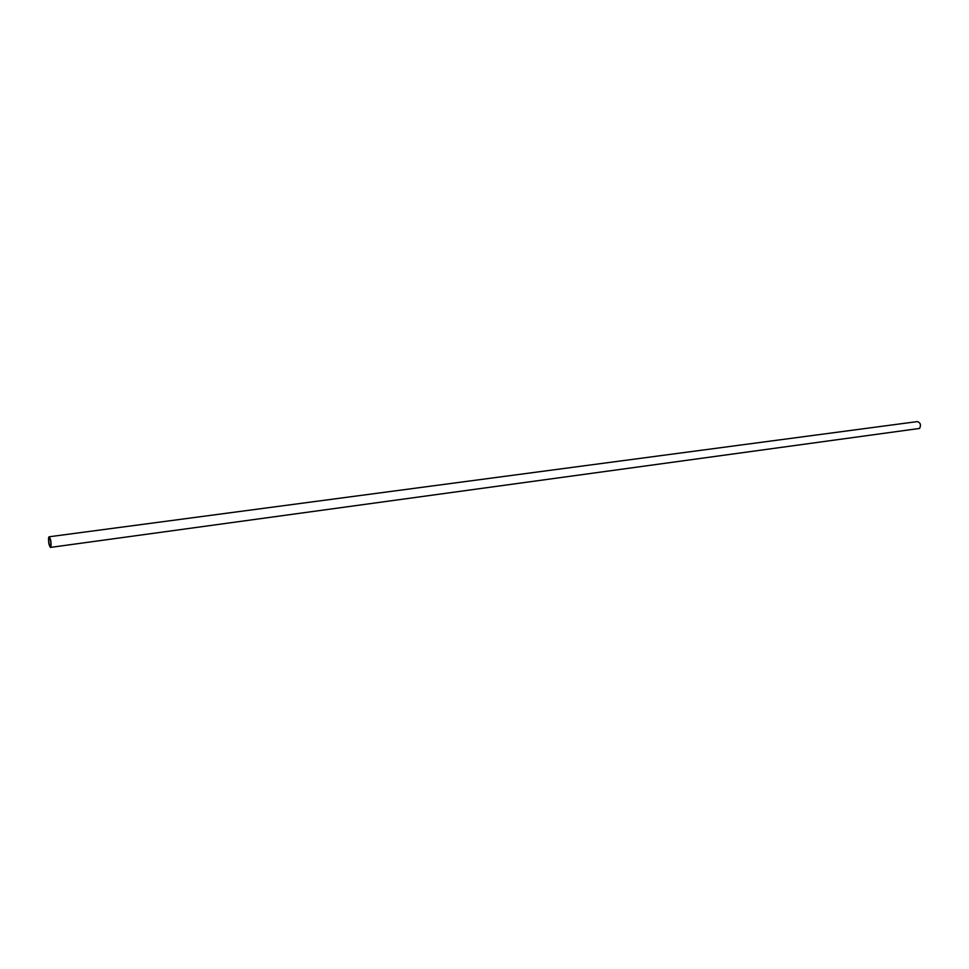 <?xml version="1.0" encoding="UTF-8"?>
<svg xmlns="http://www.w3.org/2000/svg" width="969" height="969" viewBox="0 0 969 969"><rect width="100%" height="100%" fill="white"/><g stroke="black" fill="none" stroke-linecap="round" stroke-linejoin="round"><path stroke-width="1.45" d="M50.824 545.935C51.042 541.889 50.497 539.103 49.201 537.565L48.777 538.255C48.571 542.289 49.116 545.075 50.412 546.613L50.824 545.935M50.521 547.4L919.593 428.431C921.216 424.882 920.453 422.605 917.292 421.6L49.092 536.778L48.607 537.589C48.353 542.325 48.995 545.608 50.521 547.4L51.006 546.613C51.26 541.865 50.618 538.582 49.092 536.778M49.528 545.571L49.334 544.941L49.504 545.583"/></g></svg>
